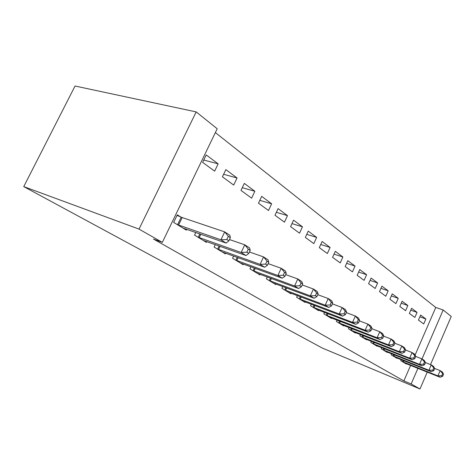 <?xml version="1.0" encoding="UTF-8"?>
<svg xmlns="http://www.w3.org/2000/svg" width="475" height="475" viewBox="0 0 475 475"><rect width="100%" height="100%" fill="white"/><g stroke="black" fill="none" stroke-linecap="round" stroke-linejoin="round"><path stroke-width="0.71" d="M415.079 355.092L435.759 307.462L215.365 132.572M435.759 307.462L443.181 309.991L451.25 316.463L430.504 364.586M410.596 365.418L403.869 380.914L153.425 239.038L162.337 242.375L217.206 128.761L196.181 111.904L75.05 86.017L23.75 186.616L322.388 348.092L419.989 388.983L411.166 383.966L417.917 368.357M411.588 308.293L409.337 313.429L414.847 317.454L417.062 312.384L411.588 308.293M391.649 353.816L391.204 354.837L396.981 358.358L397.112 358.055M392.255 293.859L389.886 299.214L395.907 303.614L398.234 298.324L392.255 293.859M371.296 341.27L370.791 342.41L377.108 346.257L377.251 345.925M371.094 278.053L368.594 283.652L375.191 288.473L377.649 282.952L371.094 278.053M349 327.518L348.43 328.801L355.359 333.017L355.526 332.648M347.825 260.68L345.177 266.54L352.444 271.848L355.045 266.071L347.825 260.68M324.478 312.372L323.825 313.821L331.461 318.47L331.651 318.054M322.121 241.49L319.307 247.635L327.352 253.513L330.107 247.457L322.121 241.49M297.38 295.61L296.62 297.261L305.081 302.415L305.294 301.934M293.574 220.174L290.581 226.64L299.529 233.178L302.468 226.812L293.574 220.174M267.271 276.949L266.386 278.855L275.803 284.59L276.058 284.044M261.695 196.371L258.489 203.187L268.506 210.508L271.647 203.799L261.695 196.371M233.623 256.049L232.578 258.275L243.129 264.706L243.426 264.07M225.857 169.611L222.407 176.819L233.694 185.072L237.067 177.982L225.857 169.611M195.789 232.477L194.524 235.113L206.435 242.363L206.785 241.621M180.749 216.986L177.306 214.837L173.654 222.407L186.337 230.132L186.723 229.318M206.215 154.945L202.629 162.367L214.647 171.148L218.15 163.857L206.215 154.945M215.276 244.631L214.13 247.047L225.328 253.87L225.655 253.181M244.316 183.392L240.991 190.404L251.613 198.164L254.867 191.271L244.316 183.392M250.925 266.808L249.963 268.862L259.926 274.93L260.199 274.342M278.089 208.614L274.989 215.246L284.448 222.163L287.488 215.626L278.089 208.614M282.732 286.538L281.913 288.307L290.831 293.74L291.068 293.229M308.233 231.117L305.33 237.423L313.809 243.616L316.653 237.405L308.233 231.117M311.273 304.208L310.573 305.758L318.606 310.644L318.808 310.199M335.303 251.328L332.571 257.331L340.213 262.913L342.891 256.999L335.303 251.328M337.036 320.132L336.431 321.492L343.698 325.921L343.876 325.529M359.741 269.58L357.17 275.304L364.088 280.363L366.617 274.716L359.741 269.58M360.406 334.554L359.872 335.766L366.48 339.791L366.641 339.441M381.918 286.14L379.483 291.614L385.783 296.216L388.176 290.813L381.918 286.14M381.698 347.682L381.223 348.763L387.262 352.438L387.398 352.123M402.135 301.233L399.825 306.482L405.585 310.686L407.853 305.508L402.135 301.233M401.179 359.682L400.752 360.65L406.291 364.022L406.416 363.737M420.636 315.05L418.445 320.085L423.724 323.944L425.885 318.968L420.636 315.05M422.002 358.928L443.181 309.991M419.989 388.983L427.262 372.103M403.869 380.914L411.166 383.966M162.337 242.375L139.021 229.104L23.75 186.616M196.181 111.904L139.021 229.104M203.757 160.033L218.15 163.857M223.624 174.283L237.067 177.982M242.274 187.696L254.867 191.271M259.825 200.349L271.647 203.799M276.367 212.301L287.488 215.626M291.988 223.606L302.468 226.812M306.761 234.317L316.653 237.405M320.75 244.482L330.107 247.457M334.026 254.131L342.891 256.999M346.637 263.316L355.045 266.071M358.631 272.056L366.617 274.716M370.049 280.392L377.649 282.952M380.938 288.343L388.176 290.813M391.335 295.943L398.234 298.324M401.262 303.21L407.853 305.508M410.762 310.169L417.062 312.384M419.858 316.831L425.885 318.968M177.122 224.521L220.94 239.816L226.124 243.063L182.964 228.077M177.021 215.43L182.186 217.55L224.693 231.889L229.835 235.202L230.369 237.666L228.315 236.348L226.812 239.519L228.879 240.825L230.369 237.666M226.812 239.519L220.94 239.816L224.693 231.889L228.315 236.348M226.124 243.063L228.879 240.825M197.784 237.096L241.152 252.492L246.002 255.532L203.264 240.433M229.478 239.554L244.762 244.809L249.571 247.908L250.212 250.373L248.288 249.138L246.846 252.213L248.775 253.436L250.212 250.373M246.846 252.213L241.152 252.492L244.762 244.809L248.288 249.138M246.002 255.532L248.775 253.436M217.194 248.912L260.086 264.367L264.634 267.217L222.348 252.053M249.458 251.982L263.554 256.916L268.072 259.819L268.803 262.271L266.992 261.119L265.608 264.1L267.419 265.252L268.803 262.271M265.608 264.1L260.086 264.367L263.554 256.916L266.992 261.119M264.634 267.217L267.419 265.252M235.463 260.033L277.857 275.512L282.132 278.19L240.32 262.99M268.161 263.643L281.2 268.274L285.445 271.005L286.253 273.452L284.555 272.365L283.219 275.262L284.917 276.337L286.253 273.452M283.219 275.262L277.857 275.512L281.2 268.274L284.555 272.365M282.132 278.19L284.917 276.337M252.688 270.518L294.571 285.992L298.597 288.515L257.272 273.309M285.712 274.609L297.795 278.956L301.791 281.533L302.664 283.961L301.067 282.94L299.778 285.754L301.382 286.769L302.664 283.961M299.778 285.754L294.571 285.992L297.795 278.956L301.067 282.94M298.597 288.515L301.382 286.769M268.957 280.422L310.317 295.866L314.112 298.247L273.291 283.064M302.213 284.941L313.429 289.026L317.199 291.454L318.131 293.865L316.623 292.903L315.382 295.64L316.89 296.596L318.131 293.865M315.382 295.64L310.317 295.866L313.429 289.026L316.623 292.903M314.112 298.247L316.89 296.596M284.347 289.792L325.179 305.188L328.759 307.432L288.456 292.291M317.757 294.684L328.189 298.526L331.746 300.817L332.732 303.216L331.307 302.302L330.107 304.968L331.532 305.876L332.732 303.216M330.107 304.968L325.179 305.188L328.189 298.526L331.307 302.302M328.759 307.432L331.532 305.876M298.929 298.668L339.221 313.993L342.617 316.124L302.824 301.037M332.423 303.893L342.137 307.509L345.509 309.676L346.536 312.051L345.188 311.19L344.025 313.791L345.372 314.646L346.536 312.051M344.025 313.791L339.221 313.993L342.137 307.509L345.188 311.19M342.617 316.124L345.372 314.646M312.764 307.088L352.521 322.335L355.739 324.354L316.463 309.338M346.287 312.609L355.348 316.012L358.542 318.072L359.605 320.423L358.328 319.61L357.2 322.139L358.483 322.947L359.605 320.423M357.2 322.139L352.521 322.335L355.348 316.012L358.328 319.61M355.739 324.354L358.483 322.947M325.909 315.091L365.133 330.244L368.184 332.156L329.424 317.229M359.403 320.874L367.87 324.081L370.904 326.028L372.002 328.362L370.791 327.584L369.692 330.054L370.91 330.826L372.002 328.362M369.692 330.054L365.133 330.244L367.87 324.081L370.791 327.584M368.184 332.156L370.91 330.826M338.408 322.703L377.108 337.755L380.006 339.572L341.757 324.74M371.842 328.712L379.762 331.734L382.642 333.587L383.77 335.896L382.618 335.16L381.556 337.571L382.707 338.301L383.77 335.896M381.556 337.571L377.108 337.755L379.762 331.734L382.618 335.16M380.006 339.572L382.707 338.301M350.318 329.947L388.491 344.892L391.246 346.619L353.507 331.894M383.652 336.163L391.067 339.013L393.811 340.777L394.963 343.063L393.864 342.362L392.837 344.719L393.929 345.414L394.963 343.063M392.837 344.719L388.491 344.892L391.067 339.013L393.864 342.362M391.246 346.619L393.929 345.414M361.671 336.864L399.327 351.684L401.951 353.335L364.717 338.717M394.879 343.253L401.832 345.942L404.445 347.623L405.614 349.885L404.569 349.22L403.572 351.518L404.617 352.183L405.614 349.885M403.572 351.518L399.327 351.684L401.832 345.942L404.569 349.22M401.951 353.335L404.617 352.183M372.513 343.461L409.652 358.162L412.157 359.735L375.422 345.23M405.561 350.01L412.092 352.551L414.58 354.154L415.767 356.392L414.776 355.751L413.796 358.002L414.794 358.631L415.767 356.392M413.796 358.002L409.652 358.162L412.092 352.551L414.776 355.751M412.157 359.735L414.794 358.631M382.868 349.766L419.502 364.343L421.895 365.839L385.647 351.458M415.744 356.452L421.877 358.851L424.252 360.383L425.457 362.597L424.508 361.986L423.558 364.183L424.513 364.788L425.457 362.597L431.229 364.871L433.497 366.332L434.714 368.523L433.806 367.941L432.879 370.09L433.788 370.666L434.714 368.523M423.558 364.183L419.502 364.343L421.877 358.851L424.508 361.986M421.895 365.839L424.513 364.788M392.777 355.793L428.913 370.239L431.199 371.676L395.438 357.414M432.879 370.09L428.913 370.239L431.229 364.871L433.806 367.941M431.199 371.676L433.788 370.666M402.26 361.57L437.908 375.885L440.099 377.257L404.813 363.12M434.678 368.457L440.165 370.625L442.338 372.026L443.561 374.193L442.694 373.635L441.792 375.737L442.664 376.289L443.561 374.193M441.792 375.737L437.908 375.885L440.165 370.625L442.694 373.635M440.099 377.257L442.664 376.289M177.573 224.711L181.201 217.176M178.553 225.091L182.186 217.55M198.223 237.286L199.838 233.896M199.191 237.66L200.824 234.234M217.621 249.096L219.094 245.985M218.571 249.47L220.062 246.329M235.879 260.211L237.227 257.349M236.817 260.585L238.177 257.688M253.098 270.697L254.333 268.048M254.018 271.065L255.265 268.387M269.361 280.594L270.495 278.142M270.263 280.957L271.409 278.481M284.745 289.964L285.79 287.678M285.629 290.32L286.686 288.016M299.315 298.834L300.289 296.703M300.188 299.191L301.168 297.035M313.144 307.254L314.046 305.265M313.999 307.604L314.913 305.591M326.277 315.252L327.121 313.387M327.121 315.596L327.97 313.714M338.776 322.858L339.56 321.106M339.601 323.202L340.397 321.433M350.675 330.101L351.411 328.457M351.488 330.44L352.236 328.777M362.021 337.012L362.71 335.457M362.823 337.345L363.523 335.777M372.851 343.609L373.504 342.142M373.647 343.936L374.3 342.451M383.206 349.909L383.818 348.519M383.984 350.235L384.602 348.834M393.104 355.935L393.68 354.623M393.87 356.256L394.452 354.932M402.586 361.713L403.133 360.46M403.34 362.027L403.892 360.762"/></g></svg>
